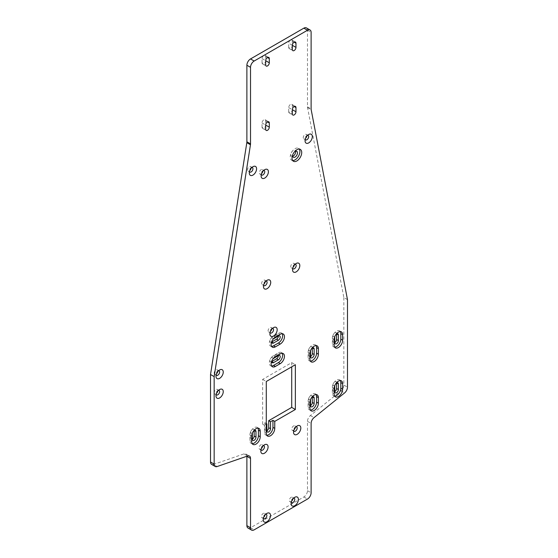 <?xml version="1.0" encoding="UTF-8"?>
<svg xmlns="http://www.w3.org/2000/svg" width="558" height="558" viewBox="0 0 558 558"><rect width="100%" height="100%" fill="white"/><g stroke="black" fill="none" stroke-linecap="round" stroke-linejoin="round"><path stroke-width="0.42" stroke-dasharray="2.79 2.09" d="M271.6 346.399A5.998 3.467 -60 0 1 270.546 346.12A5.998 3.467 -60 0 1 269.626 341.315A5.998 3.467 -60 0 1 273.546 336.028L278.393 333.231A5.998 3.467 -60 0 1 281.392 332.931A5.998 3.467 -60 0 1 282.16 333.698M273.085 339.159A2.574 1.486 120 0 0 271.788 341.405M276.573 334.974L278.393 336.028A2.574 1.486 120 0 0 277.863 334.849A2.574 1.486 120 0 0 276.573 334.974L271.725 337.778A2.574 1.486 120 0 0 270.051 340.038A2.574 1.486 120 0 0 270.442 342.103A2.574 1.486 120 0 0 271.725 341.97M271.6 365.992A5.998 3.467 -60 0 1 270.546 365.713A5.998 3.467 -60 0 1 269.626 360.907A5.998 3.467 -60 0 1 273.546 355.62L278.393 352.816A5.998 3.467 -60 0 1 281.392 352.523A5.998 3.467 -60 0 1 282.16 353.291M273.085 358.752A2.574 1.486 120 0 0 271.788 360.998M276.573 354.567L278.393 355.62A2.574 1.486 120 0 0 277.863 354.442A2.574 1.486 120 0 0 276.573 354.567L271.725 357.364A2.574 1.486 120 0 0 270.051 359.631A2.574 1.486 120 0 0 270.442 361.696A2.574 1.486 120 0 0 271.725 361.563M310.381 361.096A5.998 3.467 -60 0 1 309.327 360.817A5.998 3.467 -60 0 1 308.086 358.069L308.086 352.468A5.998 3.467 -60 0 1 310.701 346.434A5.998 3.467 -60 0 1 315.326 344.823A5.998 3.467 -60 0 1 316.093 345.597M311.866 348.262A2.574 1.486 120 0 0 310.569 350.501M308.693 355.62L310.513 356.667A2.574 1.486 -60 0 1 309.223 356.792A2.574 1.486 -60 0 1 308.693 355.62L308.693 350.019A2.574 1.486 -60 0 1 309.816 347.432A2.574 1.486 -60 0 1 311.796 346.748A2.574 1.486 -60 0 1 312.327 347.92M334.619 347.097A5.998 3.467 -60 0 1 333.565 346.818A5.998 3.467 -60 0 1 332.324 344.077L332.324 338.476A5.998 3.467 -60 0 1 334.946 332.435A5.998 3.467 -60 0 1 339.564 330.831A5.998 3.467 -60 0 1 340.331 331.598M336.104 334.263A2.574 1.486 120 0 0 334.807 336.502M332.931 341.622L334.751 342.675A2.574 1.486 -60 0 1 333.461 342.8A2.574 1.486 -60 0 1 332.931 341.622L332.931 336.028A2.574 1.486 -60 0 1 334.054 333.44A2.574 1.486 -60 0 1 336.035 332.749A2.574 1.486 -60 0 1 336.565 333.928M252.209 443.659A5.998 3.467 -60 0 1 251.156 443.38A5.998 3.467 -60 0 1 249.914 440.632L249.914 435.031A5.998 3.467 -60 0 1 252.537 428.997A5.998 3.467 -60 0 1 257.154 427.386A5.998 3.467 -60 0 1 257.929 428.16M253.695 430.825A2.574 1.486 120 0 0 252.397 433.064M250.521 438.183L252.342 439.23A2.574 1.486 -60 0 1 251.058 439.362A2.574 1.486 -60 0 1 250.521 438.183L250.521 432.583A2.574 1.486 -60 0 1 251.644 429.995A2.574 1.486 -60 0 1 253.625 429.311A2.574 1.486 -60 0 1 254.155 430.483M266.752 435.261A5.998 3.467 -60 0 1 265.706 434.982A5.998 3.467 -60 0 1 264.457 432.234L264.457 425.238L266.278 424.192M265.064 429.786L266.884 430.832A2.574 1.486 -60 0 1 265.601 430.964A2.574 1.486 -60 0 1 265.064 429.786L265.064 422.79L262.637 424.192L264.457 425.238M265.064 422.79L266.278 423.487M310.381 410.074A5.998 3.467 -60 0 1 309.327 409.795A5.998 3.467 -60 0 1 308.086 407.047L308.086 401.446A5.998 3.467 -60 0 1 310.701 395.413A5.998 3.467 -60 0 1 315.326 393.809A5.998 3.467 -60 0 1 316.093 394.576M311.866 397.24A2.574 1.486 120 0 0 310.569 399.479M308.693 404.599L310.513 405.645A2.574 1.486 -60 0 1 309.223 405.778A2.574 1.486 -60 0 1 308.693 404.599L308.693 398.998A2.574 1.486 -60 0 1 309.816 396.41A2.574 1.486 -60 0 1 311.796 395.727A2.574 1.486 -60 0 1 312.327 396.898M334.619 396.082A5.998 3.467 -60 0 1 333.565 395.796A5.998 3.467 -60 0 1 332.324 393.055L332.324 387.454A5.998 3.467 -60 0 1 334.946 381.421A5.998 3.467 -60 0 1 339.564 379.81A5.998 3.467 -60 0 1 340.331 380.577M336.104 383.248A2.574 1.486 120 0 0 334.807 385.487M332.931 390.607L334.751 391.653A2.574 1.486 -60 0 1 333.461 391.779A2.574 1.486 -60 0 1 332.931 390.607L332.931 385.006A2.574 1.486 -60 0 1 334.054 382.418A2.574 1.486 -60 0 1 336.035 381.728A2.574 1.486 -60 0 1 336.565 382.907M292.664 160.53A6.856 3.955 -60 0 1 291.632 160.216A6.856 3.955 -60 0 1 291.632 152.299A6.856 3.955 -60 0 1 298.488 148.337A6.856 3.955 -60 0 1 299.269 149.077M294.345 152.013A3.425 1.981 120 0 0 292.741 154.789M307.625 135.315A2.574 1.486 120 0 0 306.872 135.559A2.574 1.486 120 0 0 305.059 138.712A2.574 1.486 120 0 0 305.219 139.479M251.874 167.498A2.574 1.486 120 0 0 251.128 167.749A2.574 1.486 120 0 0 249.307 170.894A2.574 1.486 120 0 0 249.468 171.669M263.69 170.476A2.574 1.486 120 0 0 262.944 170.72A2.574 1.486 120 0 0 261.123 173.866A2.574 1.486 120 0 0 261.284 174.64M295.112 264.29A2.574 1.486 120 0 0 294.359 264.534A2.574 1.486 120 0 0 292.545 267.68A2.574 1.486 120 0 0 292.706 268.454M266.026 281.079A2.574 1.486 120 0 0 265.273 281.323A2.574 1.486 120 0 0 263.46 284.475A2.574 1.486 120 0 0 263.62 285.243M272.478 328.432A2.574 1.486 120 0 0 271.725 328.676A2.574 1.486 120 0 0 269.912 331.829A2.574 1.486 120 0 0 270.072 332.596M218.548 370.763A2.574 1.486 120 0 0 217.794 371.014A2.574 1.486 120 0 0 215.981 374.16A2.574 1.486 120 0 0 216.141 374.927M218.548 390.356A2.574 1.486 120 0 0 217.794 390.6A2.574 1.486 120 0 0 215.981 393.753A2.574 1.486 120 0 0 216.141 394.52M263.39 445.633A2.574 1.486 120 0 0 262.637 445.884A2.574 1.486 120 0 0 260.823 449.03A2.574 1.486 120 0 0 260.984 449.797M296.11 426.744A2.574 1.486 120 0 0 295.363 426.989A2.574 1.486 120 0 0 293.543 430.134A2.574 1.486 120 0 0 293.703 430.909M265.81 514.204A2.574 1.486 120 0 0 265.064 514.455A2.574 1.486 120 0 0 263.243 517.601A2.574 1.486 120 0 0 263.404 518.368M293.682 498.113A2.574 1.486 120 0 0 292.936 498.357A2.574 1.486 120 0 0 291.123 501.509A2.574 1.486 120 0 0 291.283 502.277M251.044 168.411A2.574 1.486 120 0 0 251.128 167.749A2.574 1.486 120 0 0 250.591 166.57A2.574 1.486 120 0 0 248.024 168.056A2.574 1.486 120 0 0 248.024 171.02A2.574 1.486 120 0 0 249.844 170.49M306.795 136.222A2.574 1.486 120 0 0 306.872 135.559A2.574 1.486 120 0 0 306.342 134.38A2.574 1.486 120 0 0 303.768 135.866A2.574 1.486 120 0 0 303.768 138.837A2.574 1.486 120 0 0 305.589 138.307M294.282 265.196A2.574 1.486 120 0 0 294.359 264.534A2.574 1.486 120 0 0 293.829 263.355A2.574 1.486 120 0 0 291.255 264.841A2.574 1.486 120 0 0 291.255 267.812A2.574 1.486 120 0 0 293.076 267.282M265.196 281.992A2.574 1.486 120 0 0 265.273 281.323A2.574 1.486 120 0 0 264.743 280.151A2.574 1.486 120 0 0 262.169 281.637A2.574 1.486 120 0 0 262.169 284.601A2.574 1.486 120 0 0 263.99 284.071M217.718 371.677A2.574 1.486 120 0 0 217.794 371.014A2.574 1.486 120 0 0 217.264 369.835A2.574 1.486 120 0 0 214.697 371.321A2.574 1.486 120 0 0 214.697 374.285A2.574 1.486 120 0 0 216.518 373.755M217.718 391.27A2.574 1.486 120 0 0 217.794 390.6A2.574 1.486 120 0 0 217.264 389.428A2.574 1.486 120 0 0 214.697 390.914A2.574 1.486 120 0 0 214.697 393.878A2.574 1.486 120 0 0 216.518 393.348M271.648 329.346A2.574 1.486 120 0 0 271.725 328.676A2.574 1.486 120 0 0 271.195 327.504A2.574 1.486 120 0 0 268.628 328.99A2.574 1.486 120 0 0 268.628 331.954A2.574 1.486 120 0 0 270.449 331.424M292.699 156.268A3.425 1.981 -60 0 1 291.527 156.198A3.425 1.981 -60 0 1 291.527 152.236A3.425 1.981 -60 0 1 294.952 150.255A3.425 1.981 -60 0 1 295.601 151.239M288.695 111.767L288.695 107.568A2.574 1.486 -60 0 1 289.818 104.988A2.574 1.486 -60 0 1 291.799 104.297A2.574 1.486 -60 0 1 292.329 105.469L292.329 109.668A2.574 1.486 -60 0 1 291.206 112.256A2.574 1.486 -60 0 1 289.225 112.946A2.574 1.486 -60 0 1 288.695 111.767L292.329 113.867M291.653 501.105A2.574 1.486 -60 0 1 289.832 501.635A2.574 1.486 -60 0 1 289.832 498.664A2.574 1.486 -60 0 1 292.406 497.185A2.574 1.486 -60 0 1 292.936 498.357A2.574 1.486 -60 0 1 292.859 499.026M262.03 127.161L262.03 122.962A2.574 1.486 -60 0 1 263.153 120.375A2.574 1.486 -60 0 1 265.134 119.691A2.574 1.486 -60 0 1 265.671 120.863L265.671 125.062A2.574 1.486 -60 0 1 264.548 127.649A2.574 1.486 -60 0 1 262.567 128.34A2.574 1.486 -60 0 1 262.03 127.161L265.671 129.261M261.66 173.468A2.574 1.486 -60 0 1 259.84 173.998A2.574 1.486 -60 0 1 259.84 171.027A2.574 1.486 -60 0 1 262.406 169.541A2.574 1.486 -60 0 1 262.944 170.72A2.574 1.486 -60 0 1 262.86 171.383M262.03 62.789L262.03 58.59A2.574 1.486 -60 0 1 263.153 56.002A2.574 1.486 -60 0 1 265.134 55.319A2.574 1.486 -60 0 1 265.671 56.491L265.671 60.689A2.574 1.486 -60 0 1 264.548 63.277A2.574 1.486 -60 0 1 262.567 63.968A2.574 1.486 -60 0 1 262.03 62.789L265.671 64.888M263.781 517.196A2.574 1.486 -60 0 1 261.96 517.726A2.574 1.486 -60 0 1 261.96 514.762A2.574 1.486 -60 0 1 264.534 513.276A2.574 1.486 -60 0 1 265.064 514.455A2.574 1.486 -60 0 1 264.98 515.118M288.695 47.395L288.695 43.196A2.574 1.486 -60 0 1 289.818 40.608A2.574 1.486 -60 0 1 291.799 39.925A2.574 1.486 -60 0 1 292.329 41.097L292.329 45.296A2.574 1.486 -60 0 1 291.206 47.883A2.574 1.486 -60 0 1 289.225 48.574A2.574 1.486 -60 0 1 288.695 47.395L292.329 49.495M292.329 45.296L288.695 43.196M294.08 429.737A2.574 1.486 -60 0 1 292.259 430.267A2.574 1.486 -60 0 1 292.259 427.295A2.574 1.486 -60 0 1 294.826 425.81A2.574 1.486 -60 0 1 295.363 426.989A2.574 1.486 -60 0 1 295.28 427.651M261.353 448.625A2.574 1.486 -60 0 1 259.533 449.155A2.574 1.486 -60 0 1 259.533 446.191A2.574 1.486 -60 0 1 262.107 444.705A2.574 1.486 -60 0 1 262.637 445.884A2.574 1.486 -60 0 1 262.56 446.546M262.637 424.192L262.637 379.405L291.722 362.616L291.722 366.815M291.722 362.616L295.363 364.716M262.637 379.405L266.278 381.505M347.474 299.639L343.84 297.54L307.549 107.589A5.141 2.971 120 0 1 307.479 106.808L307.479 30.251A5.141 2.971 120 0 0 306.419 27.9M343.84 297.54L343.84 385.062L347.474 387.161M247.947 528.001A5.141 2.971 120 0 0 250.521 527.749L303.845 496.962A5.141 2.971 120 0 0 307.479 490.663L307.479 421.332A5.141 2.971 120 0 1 310.401 415.529L340.917 390.865A5.141 2.971 120 0 0 343.84 385.062M246.88 456.235A5.141 2.971 120 0 0 245.82 453.968A5.141 2.971 120 0 0 243.965 453.891L213.449 464.458L217.083 466.558M211.594 464.382A5.141 2.971 120 0 0 213.449 464.458M280.214 334.277L278.393 333.231M275.366 337.074L273.546 336.028M271.725 337.778L273.546 338.825M280.214 353.87L278.393 352.816M275.366 356.667L273.546 355.62M271.725 357.364L273.546 358.417M309.906 353.521L308.086 352.468M309.906 359.115L308.086 358.069M308.693 350.019L310.513 351.073M334.144 339.522L332.324 338.476M334.144 345.123L332.324 344.077M332.931 336.028L334.751 337.074M251.735 436.084L249.914 435.031M251.735 441.678L249.914 440.632M250.521 432.583L252.342 433.636M266.278 433.287L264.457 432.234M309.906 402.499L308.086 401.446M309.906 408.093L308.086 407.047M308.693 398.998L310.513 400.051M334.144 388.507L332.324 387.454M334.144 394.101L332.324 393.055M332.931 385.006L334.751 386.059M288.695 107.568L292.329 109.668M292.329 105.469L294.15 106.522M262.03 122.962L265.671 125.062M265.671 120.863L267.484 121.916M262.03 58.59L265.671 60.689M265.671 56.491L267.484 57.544M292.329 41.097L294.15 42.15M307.479 30.251L311.113 32.35M307.479 106.808L311.113 108.908M307.549 107.589L311.183 109.689M340.917 390.865L344.551 392.965M310.401 415.529L314.035 417.628M307.479 421.332L311.113 423.431M307.479 490.663L311.113 492.763M303.845 496.962L307.479 499.061M250.521 527.749L254.155 529.842M243.965 453.891L247.599 455.991M283.213 333.977L281.392 332.931M272.367 347.167L270.546 346.12M270.442 342.103L272.262 343.149M283.213 353.57L281.392 352.523M272.367 366.759L270.546 365.713M270.442 361.696L272.262 362.742M317.146 345.876L315.326 344.823M311.148 361.863L309.327 360.817M311.796 346.748L313.61 347.794M341.384 331.884L339.564 330.831M335.386 347.871L333.565 346.818M336.035 332.749L337.855 333.803M258.975 428.439L257.154 427.386M252.976 444.426L251.156 443.38M253.625 429.311L255.445 430.358M267.519 436.028L265.706 434.982M265.601 430.964L267.415 432.011M317.146 394.855L315.326 393.809M311.148 410.841L309.327 409.795M311.796 395.727L313.61 396.773M341.384 380.863L339.564 379.81M335.386 396.85L333.565 395.796M336.035 381.728L337.855 382.781M300.302 149.391L298.488 148.337M293.445 161.262L291.632 160.216M305.059 138.712L305.059 140.804M306.872 135.559L308.693 134.513M249.307 170.894L249.307 172.994M251.128 167.749L252.941 166.696M261.123 173.866L261.123 175.965M262.944 170.72L264.757 169.674M292.545 267.68L292.545 269.779M294.359 264.534L296.179 263.481M263.46 284.475L263.46 286.575M265.273 281.323L267.094 280.276M269.912 331.829L269.912 333.928M271.725 328.676L273.546 327.63M215.981 374.16L215.981 376.259M217.794 371.014L219.615 369.961M215.981 393.753L215.981 395.852M217.794 390.6L219.615 389.554M260.823 449.03L260.823 451.129M262.637 445.884L264.457 444.831M293.543 430.134L293.543 432.234M295.363 426.989L297.177 425.942M263.243 517.601L263.243 519.7M265.064 514.455L266.877 513.402M291.123 501.509L291.123 503.609M292.936 498.357L294.757 497.311M248.024 171.02L249.838 172.073M250.591 166.57L252.411 167.616M303.768 138.837L305.589 139.884M306.342 134.38L308.162 135.434M291.255 267.812L293.076 268.858M293.829 263.355L295.649 264.408M262.169 284.601L263.99 285.654M264.743 280.151L266.564 281.197M214.697 374.285L216.511 375.339M217.264 369.835L219.085 370.882M214.697 393.878L216.511 394.931M217.264 389.428L219.085 390.474M268.628 331.954L270.442 333.007M271.195 327.504L273.015 328.55M277.863 334.849L279.677 335.902M277.863 354.442L279.677 355.488M291.527 156.198L293.348 157.244M294.952 150.255L296.772 151.309M289.225 112.946L292.866 115.046M291.799 104.297L295.433 106.397M289.832 501.635L291.653 502.681M292.406 497.185L294.219 498.231M262.567 128.34L266.201 130.439M265.134 119.691L268.775 121.79M259.84 173.998L261.653 175.045M262.406 169.541L264.227 170.595M262.567 63.968L266.201 66.067M265.134 55.319L268.775 57.418M261.96 517.726L263.781 518.78M264.534 513.276L266.347 514.323M289.225 48.574L292.866 50.673M291.799 39.925L295.433 42.024M309.223 405.778L311.043 406.824M251.058 439.362L252.872 440.408M292.259 430.267L294.073 431.313M294.826 425.81L296.647 426.863M259.533 449.155L261.353 450.208M262.107 444.705L263.927 445.751M333.461 391.779L335.281 392.832M333.461 342.8L335.281 343.854M309.223 356.792L311.043 357.845M245.82 453.968L249.454 456.067"/><path stroke-width="0.84" d="M280.214 344.07L275.366 346.874A5.998 3.467 -60 0 1 272.367 347.167A5.998 3.467 -60 0 1 271.446 342.361A5.998 3.467 -60 0 1 275.366 337.074L280.214 334.277A5.998 3.467 -60 0 1 283.213 333.977A5.998 3.467 -60 0 1 284.134 338.79A5.998 3.467 -60 0 1 280.214 344.07L278.393 343.024L273.546 345.821A5.998 3.467 -60 0 1 271.6 346.399M282.16 333.698A5.998 3.467 -60 0 1 278.393 343.024M271.788 341.405A2.574 1.486 120 0 0 272.262 343.149A2.574 1.486 120 0 0 273.546 343.024L278.393 340.227A2.574 1.486 120 0 0 280.074 337.96A2.574 1.486 120 0 0 279.677 335.902A2.574 1.486 120 0 0 278.393 336.028L273.546 338.825A2.574 1.486 120 0 0 273.085 339.159M280.214 363.663L275.366 366.466A5.998 3.467 -60 0 1 272.367 366.759A5.998 3.467 -60 0 1 271.446 361.954A5.998 3.467 -60 0 1 275.366 356.667L280.214 353.87A5.998 3.467 -60 0 1 283.213 353.57A5.998 3.467 -60 0 1 284.134 358.375A5.998 3.467 -60 0 1 280.214 363.663L278.393 362.616L273.546 365.413A5.998 3.467 -60 0 1 271.6 365.992M282.16 353.291A5.998 3.467 -60 0 1 278.393 362.616M271.788 360.998A2.574 1.486 120 0 0 272.262 362.742A2.574 1.486 120 0 0 273.546 362.616L278.393 359.819A2.574 1.486 120 0 0 280.074 357.552A2.574 1.486 120 0 0 279.677 355.488A2.574 1.486 120 0 0 278.393 355.62L273.546 358.417A2.574 1.486 120 0 0 273.085 358.752M318.388 348.624L318.388 354.218A5.998 3.467 -60 0 1 315.772 360.259A5.998 3.467 -60 0 1 311.148 361.863A5.998 3.467 -60 0 1 309.906 359.115L309.906 353.521A5.998 3.467 -60 0 1 312.522 347.481A5.998 3.467 -60 0 1 317.146 345.876A5.998 3.467 -60 0 1 318.388 348.624L316.567 347.571L316.567 353.172A5.998 3.467 -60 0 1 310.381 361.096M316.093 345.597A5.998 3.467 -60 0 1 316.567 347.571M310.569 350.501A2.574 1.486 120 0 0 310.513 351.073L310.513 356.667A2.574 1.486 120 0 0 311.043 357.845A2.574 1.486 120 0 0 313.024 357.155A2.574 1.486 120 0 0 314.147 354.567L314.147 348.973A2.574 1.486 120 0 0 313.61 347.794A2.574 1.486 120 0 0 311.866 348.262M314.147 348.973L312.327 347.92L312.327 353.521A2.574 1.486 -60 0 1 310.513 356.667M342.626 334.626L342.626 340.227A5.998 3.467 -60 0 1 340.01 346.26A5.998 3.467 -60 0 1 335.386 347.871A5.998 3.467 -60 0 1 334.144 345.123L334.144 339.522A5.998 3.467 -60 0 1 336.76 333.489A5.998 3.467 -60 0 1 341.384 331.884A5.998 3.467 -60 0 1 342.626 334.626L340.805 333.579L340.805 339.173A5.998 3.467 -60 0 1 334.619 347.097M340.331 331.598A5.998 3.467 -60 0 1 340.805 333.579M334.807 336.502A2.574 1.486 120 0 0 334.751 337.074L334.751 342.675A2.574 1.486 120 0 0 335.281 343.854A2.574 1.486 120 0 0 337.262 343.163A2.574 1.486 120 0 0 338.385 340.575L338.385 334.974A2.574 1.486 120 0 0 337.855 333.803A2.574 1.486 120 0 0 336.104 334.263M338.385 334.974L336.565 333.928L336.565 339.522A2.574 1.486 -60 0 1 334.751 342.675M260.216 431.188L260.216 436.781A5.998 3.467 -60 0 1 257.601 442.822A5.998 3.467 -60 0 1 252.976 444.426A5.998 3.467 -60 0 1 251.735 441.678L251.735 436.084A5.998 3.467 -60 0 1 254.35 430.044A5.998 3.467 -60 0 1 258.975 428.439A5.998 3.467 -60 0 1 260.216 431.188L258.403 430.134L258.403 435.735A5.998 3.467 -60 0 1 252.209 443.659M257.929 428.16A5.998 3.467 -60 0 1 258.403 430.134M252.397 433.064A2.574 1.486 120 0 0 252.342 433.636L252.342 439.23A2.574 1.486 120 0 0 252.872 440.408A2.574 1.486 120 0 0 254.853 439.718A2.574 1.486 120 0 0 255.976 437.13L255.976 431.536A2.574 1.486 120 0 0 255.445 430.358A2.574 1.486 120 0 0 253.695 430.825M255.976 431.536L254.155 430.483L254.155 436.084A2.574 1.486 -60 0 1 252.342 439.23M266.278 424.192L266.884 423.836L266.884 430.832A2.574 1.486 120 0 0 267.415 432.011A2.574 1.486 120 0 0 269.395 431.32A2.574 1.486 120 0 0 270.518 428.739L270.518 421.736L272.946 420.341L272.946 427.337A5.998 3.467 -60 0 1 266.752 435.261M274.759 421.388L274.759 428.384A5.998 3.467 -60 0 1 272.144 434.424A5.998 3.467 -60 0 1 267.519 436.028A5.998 3.467 -60 0 1 266.278 433.287L266.278 381.505L295.363 364.716L295.363 409.495L274.759 421.388L272.946 420.341M266.278 423.487L266.884 423.836M291.722 366.815L291.722 407.396L268.705 420.69L268.705 427.686A2.574 1.486 -60 0 1 266.884 430.832M318.388 397.603L318.388 403.197A5.998 3.467 -60 0 1 315.772 409.237A5.998 3.467 -60 0 1 311.148 410.841A5.998 3.467 -60 0 1 309.906 408.093L309.906 402.499A5.998 3.467 -60 0 1 312.522 396.459A5.998 3.467 -60 0 1 317.146 394.855A5.998 3.467 -60 0 1 318.388 397.603L316.567 396.55L316.567 402.151A5.998 3.467 -60 0 1 310.381 410.074M316.093 394.576A5.998 3.467 -60 0 1 316.567 396.55M310.569 399.479A2.574 1.486 120 0 0 310.513 400.051L310.513 405.645A2.574 1.486 120 0 0 311.043 406.824A2.574 1.486 120 0 0 313.024 406.133A2.574 1.486 120 0 0 314.147 403.546L314.147 397.952A2.574 1.486 120 0 0 313.61 396.773A2.574 1.486 120 0 0 311.866 397.24M314.147 397.952L312.327 396.898L312.327 402.499A2.574 1.486 -60 0 1 310.513 405.645M342.626 383.604L342.626 389.205A5.998 3.467 -60 0 1 340.01 395.238A5.998 3.467 -60 0 1 335.386 396.85A5.998 3.467 -60 0 1 334.144 394.101L334.144 388.507A5.998 3.467 -60 0 1 336.76 382.467A5.998 3.467 -60 0 1 341.384 380.863A5.998 3.467 -60 0 1 342.626 383.604L340.805 382.558L340.805 388.152A5.998 3.467 -60 0 1 334.619 396.082M340.331 380.577A5.998 3.467 -60 0 1 340.805 382.558M334.807 385.487A2.574 1.486 120 0 0 334.751 386.059L334.751 391.653A2.574 1.486 120 0 0 335.281 392.832A2.574 1.486 120 0 0 337.262 392.141A2.574 1.486 120 0 0 338.385 389.554L338.385 383.96A2.574 1.486 120 0 0 337.855 382.781A2.574 1.486 120 0 0 336.104 383.248M338.385 383.96L336.565 382.907L336.565 388.507A2.574 1.486 -60 0 1 334.751 391.653M299.269 149.077A6.856 3.955 -60 0 1 295.056 159.874A6.856 3.955 -60 0 1 292.664 160.53M292.741 154.789A3.425 1.981 120 0 0 293.348 157.244A3.425 1.981 120 0 0 295.984 156.331A3.425 1.981 120 0 0 297.484 152.878A3.425 1.981 120 0 0 296.772 151.309A3.425 1.981 120 0 0 294.345 152.013M296.877 160.927A6.856 3.955 -60 0 1 293.445 161.262A6.856 3.955 -60 0 1 293.445 153.345A6.856 3.955 -60 0 1 300.302 149.391A6.856 3.955 -60 0 1 301.355 154.88A6.856 3.955 -60 0 1 296.877 160.927M305.219 139.479A2.574 1.486 120 0 0 305.589 139.884A2.574 1.486 120 0 0 306.872 139.758A2.574 1.486 120 0 0 308.693 136.612A2.574 1.486 120 0 0 308.162 135.434A2.574 1.486 120 0 0 307.625 135.315M308.693 142.904A5.141 2.971 -60 0 1 305.059 140.804A5.141 2.971 -60 0 1 308.693 134.513A5.141 2.971 -60 0 1 312.327 136.612A5.141 2.971 -60 0 1 308.693 142.904M249.468 171.669A2.574 1.486 120 0 0 249.838 172.073A2.574 1.486 120 0 0 251.128 171.948A2.574 1.486 120 0 0 252.941 168.795A2.574 1.486 120 0 0 252.411 167.616A2.574 1.486 120 0 0 251.874 167.498M252.941 175.093A5.141 2.971 -60 0 1 249.307 172.994A5.141 2.971 -60 0 1 252.941 166.696A5.141 2.971 -60 0 1 256.582 168.795A5.141 2.971 -60 0 1 252.941 175.093M261.284 174.64A2.574 1.486 120 0 0 261.653 175.045A2.574 1.486 120 0 0 262.944 174.919A2.574 1.486 120 0 0 264.757 171.766A2.574 1.486 120 0 0 264.227 170.595A2.574 1.486 120 0 0 263.69 170.476M264.757 178.065A5.141 2.971 -60 0 1 261.123 175.965A5.141 2.971 -60 0 1 264.757 169.674A5.141 2.971 -60 0 1 268.398 171.766A5.141 2.971 -60 0 1 264.757 178.065M292.706 268.454A2.574 1.486 120 0 0 293.076 268.858A2.574 1.486 120 0 0 294.359 268.733A2.574 1.486 120 0 0 296.179 265.58A2.574 1.486 120 0 0 295.649 264.408A2.574 1.486 120 0 0 295.112 264.29M296.179 271.879A5.141 2.971 -60 0 1 292.545 269.779A5.141 2.971 -60 0 1 296.179 263.481A5.141 2.971 -60 0 1 299.813 265.58A5.141 2.971 -60 0 1 296.179 271.879M263.62 285.243A2.574 1.486 120 0 0 263.99 285.654A2.574 1.486 120 0 0 265.273 285.522A2.574 1.486 120 0 0 267.094 282.376A2.574 1.486 120 0 0 266.564 281.197A2.574 1.486 120 0 0 266.026 281.079M267.094 288.674A5.141 2.971 -60 0 1 263.46 286.575A5.141 2.971 -60 0 1 267.094 280.276A5.141 2.971 -60 0 1 270.728 282.376A5.141 2.971 -60 0 1 267.094 288.674M270.072 332.596A2.574 1.486 120 0 0 270.442 333.007A2.574 1.486 120 0 0 271.725 332.875A2.574 1.486 120 0 0 273.546 329.729A2.574 1.486 120 0 0 273.015 328.55A2.574 1.486 120 0 0 272.478 328.432M273.546 336.028A5.141 2.971 -60 0 1 269.912 333.928A5.141 2.971 -60 0 1 273.546 327.63A5.141 2.971 -60 0 1 277.18 329.729A5.141 2.971 -60 0 1 273.546 336.028M216.141 374.927A2.574 1.486 120 0 0 216.511 375.339A2.574 1.486 120 0 0 217.794 375.206A2.574 1.486 120 0 0 219.615 372.06A2.574 1.486 120 0 0 219.085 370.882A2.574 1.486 120 0 0 218.548 370.763M219.615 378.359A5.141 2.971 -60 0 1 215.981 376.259A5.141 2.971 -60 0 1 219.615 369.961A5.141 2.971 -60 0 1 223.249 372.06A5.141 2.971 -60 0 1 219.615 378.359M216.141 394.52A2.574 1.486 120 0 0 216.511 394.931A2.574 1.486 120 0 0 217.794 394.799A2.574 1.486 120 0 0 219.615 391.653A2.574 1.486 120 0 0 219.085 390.474A2.574 1.486 120 0 0 218.548 390.356M219.615 397.952A5.141 2.971 -60 0 1 215.981 395.852A5.141 2.971 -60 0 1 219.615 389.554A5.141 2.971 -60 0 1 223.249 391.653A5.141 2.971 -60 0 1 219.615 397.952M260.984 449.797A2.574 1.486 120 0 0 261.353 450.208A2.574 1.486 120 0 0 262.637 450.076A2.574 1.486 120 0 0 264.457 446.93A2.574 1.486 120 0 0 263.927 445.751A2.574 1.486 120 0 0 263.39 445.633M264.457 453.229A5.141 2.971 -60 0 1 260.823 451.129A5.141 2.971 -60 0 1 264.457 444.831A5.141 2.971 -60 0 1 268.091 446.93A5.141 2.971 -60 0 1 264.457 453.229M293.703 430.909A2.574 1.486 120 0 0 294.073 431.313A2.574 1.486 120 0 0 295.363 431.188A2.574 1.486 120 0 0 297.177 428.035A2.574 1.486 120 0 0 296.647 426.863A2.574 1.486 120 0 0 296.11 426.744M297.177 434.333A5.141 2.971 -60 0 1 293.543 432.234A5.141 2.971 -60 0 1 297.177 425.942A5.141 2.971 -60 0 1 300.818 428.035A5.141 2.971 -60 0 1 297.177 434.333M263.404 518.368A2.574 1.486 120 0 0 263.781 518.78A2.574 1.486 120 0 0 265.064 518.647A2.574 1.486 120 0 0 266.877 515.501A2.574 1.486 120 0 0 266.347 514.323A2.574 1.486 120 0 0 265.81 514.204M266.877 521.8A5.141 2.971 -60 0 1 263.243 519.7A5.141 2.971 -60 0 1 266.877 513.402A5.141 2.971 -60 0 1 270.518 515.501A5.141 2.971 -60 0 1 266.877 521.8M291.283 502.277A2.574 1.486 120 0 0 291.653 502.681A2.574 1.486 120 0 0 292.936 502.556A2.574 1.486 120 0 0 294.757 499.41A2.574 1.486 120 0 0 294.219 498.231A2.574 1.486 120 0 0 293.682 498.113M294.757 505.708A5.141 2.971 -60 0 1 291.123 503.609A5.141 2.971 -60 0 1 294.757 497.311A5.141 2.971 -60 0 1 298.391 499.41A5.141 2.971 -60 0 1 294.757 505.708M249.844 170.49A2.574 1.486 120 0 0 251.044 168.411M305.589 138.307A2.574 1.486 120 0 0 306.795 136.222M293.076 267.282A2.574 1.486 120 0 0 294.282 265.196M263.99 284.071A2.574 1.486 120 0 0 265.196 281.992M216.518 373.755A2.574 1.486 120 0 0 217.718 371.677M216.518 393.348A2.574 1.486 120 0 0 217.718 391.27M270.449 331.424A2.574 1.486 120 0 0 271.648 329.346M273.546 343.024L271.725 341.97L276.573 339.173A2.574 1.486 120 0 0 278.393 336.028M273.546 362.616L271.725 361.563L276.573 358.766A2.574 1.486 120 0 0 278.393 355.62M295.601 151.239A3.425 1.981 -60 0 1 295.663 151.825A3.425 1.981 -60 0 1 292.699 156.268M292.329 113.867L292.329 109.668A2.574 1.486 -60 0 1 293.452 107.08A2.574 1.486 -60 0 1 295.433 106.397A2.574 1.486 -60 0 1 295.97 107.568L295.97 111.767A2.574 1.486 -60 0 1 294.847 114.355A2.574 1.486 -60 0 1 292.866 115.046A2.574 1.486 -60 0 1 292.329 113.867M292.859 499.026A2.574 1.486 -60 0 1 291.653 501.105M265.671 129.261L265.671 125.062A2.574 1.486 -60 0 1 266.794 122.474A2.574 1.486 -60 0 1 268.775 121.79A2.574 1.486 -60 0 1 269.305 122.962L269.305 127.161A2.574 1.486 -60 0 1 268.182 129.749A2.574 1.486 -60 0 1 266.201 130.439A2.574 1.486 -60 0 1 265.671 129.261M262.86 171.383A2.574 1.486 -60 0 1 261.66 173.468M265.671 64.888L265.671 60.689A2.574 1.486 -60 0 1 266.794 58.102A2.574 1.486 -60 0 1 268.775 57.418A2.574 1.486 -60 0 1 269.305 58.59L269.305 62.789A2.574 1.486 -60 0 1 268.182 65.377A2.574 1.486 -60 0 1 266.201 66.067A2.574 1.486 -60 0 1 265.671 64.888M264.98 515.118A2.574 1.486 -60 0 1 263.781 517.196M292.329 49.495L292.329 45.296A2.574 1.486 -60 0 1 293.452 42.708A2.574 1.486 -60 0 1 295.433 42.024A2.574 1.486 -60 0 1 295.97 43.196L295.97 47.395A2.574 1.486 -60 0 1 294.847 49.983A2.574 1.486 -60 0 1 292.866 50.673A2.574 1.486 -60 0 1 292.329 49.495M295.28 427.651A2.574 1.486 -60 0 1 294.08 429.737M262.56 446.546A2.574 1.486 -60 0 1 261.353 448.625M268.705 420.69L270.518 421.736M291.722 407.396L295.363 409.495M250.521 143.894A5.141 2.971 -60 0 1 250.451 144.752L214.16 376.608L214.16 464.13A5.141 2.971 120 0 0 215.228 466.481A5.141 2.971 120 0 0 217.083 466.558L247.599 455.991A5.141 2.971 -60 0 1 249.454 456.067A5.141 2.971 -60 0 1 250.521 458.418L250.521 527.749A5.141 2.971 120 0 0 251.581 530.1A5.141 2.971 120 0 0 254.155 529.842L307.479 499.061A5.141 2.971 120 0 0 311.113 492.763L311.113 423.431A5.141 2.971 -60 0 1 314.035 417.628L344.551 392.965A5.141 2.971 120 0 0 347.474 387.161L347.474 299.639L311.183 109.689A5.141 2.971 -60 0 1 311.113 108.908L311.113 32.35A5.141 2.971 120 0 0 310.053 29.999A5.141 2.971 120 0 0 307.479 30.251L254.155 61.038A5.141 2.971 120 0 0 250.521 67.337L250.521 143.894L246.887 141.795A5.141 2.971 120 0 1 246.817 142.653L210.526 374.509L210.526 462.031A5.141 2.971 120 0 0 211.594 464.382L215.228 466.481M310.053 29.999L306.419 27.9A5.141 2.971 120 0 0 303.845 28.158L250.521 58.939A5.141 2.971 120 0 0 246.887 65.237L246.887 141.795M246.88 456.235A5.141 2.971 120 0 1 246.887 456.318L246.887 525.65A5.141 2.971 120 0 0 247.947 528.001L251.581 530.1M210.526 374.509L214.16 376.608M275.366 346.874L273.546 345.821M275.366 366.466L273.546 365.413M318.388 354.218L316.567 353.172M312.327 353.521L314.147 354.567M342.626 340.227L340.805 339.173M336.565 339.522L338.385 340.575M260.216 436.781L258.403 435.735M254.155 436.084L255.976 437.13M274.759 428.384L272.946 427.337M268.705 427.686L270.518 428.739M318.388 403.197L316.567 402.151M312.327 402.499L314.147 403.546M342.626 389.205L340.805 388.152M336.565 388.507L338.385 389.554M276.573 339.173L278.393 340.227M276.573 358.766L278.393 359.819M292.329 109.668L295.97 111.767M294.15 106.522L295.97 107.568M265.671 125.062L269.305 127.161M267.484 121.916L269.305 122.962M265.671 60.689L269.305 62.789M267.484 57.544L269.305 58.59M292.329 45.296L295.97 47.395M294.15 42.15L295.97 43.196M246.817 142.653L250.451 144.752M246.887 65.237L250.521 67.337M250.521 58.939L254.155 61.038M303.845 28.158L307.479 30.251M246.887 525.65L250.521 527.749M246.887 456.318L250.521 458.418M210.526 462.031L214.16 464.13"/></g></svg>
